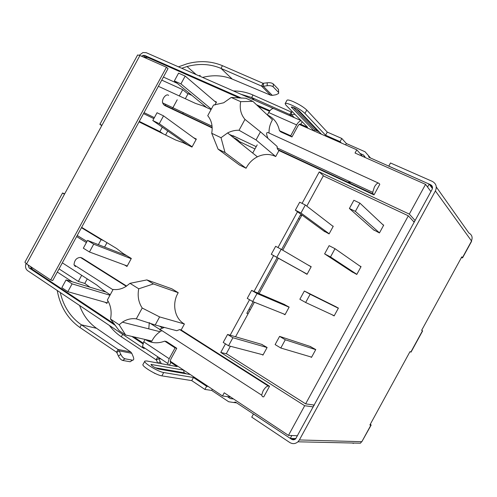 <?xml version="1.0" encoding="UTF-8"?>
<svg xmlns="http://www.w3.org/2000/svg" width="497" height="497" viewBox="0 0 497 497"><rect width="100%" height="100%" fill="white"/><g stroke="black" fill="none" stroke-linecap="round" stroke-linejoin="round"><path stroke-width="0.75" d="M101.786 125.623L99.891 124.343L101.978 125.263L64.442 194.277L62.56 192.985L64.678 193.842M62.547 193.01L24.893 262.248L26.571 263.919L50.725 279.973L166.458 67.257L168.029 68.574L52.694 280.557L50.725 279.973M166.458 67.257L139.924 55.502L137.626 54.962L99.903 124.325M116.534 352.199L116.789 352.479L119.205 350.851L118.037 349.441L116.534 352.199L79.911 327.498C67.741 318.894 60.187 306.562 57.242 290.503M158.829 357.505L157.506 357.244L156.114 359.791L121.318 336.786C116.727 333.729 112.751 329.946 109.377 325.429M79.588 305.469C83.098 315.148 88.752 322.758 96.555 328.3L81.371 324.808L79.911 327.498M60.267 292.528C63.517 306.475 70.549 317.235 81.371 324.808L118.037 349.441L130.699 351.944L96.555 328.3M156.114 359.791L156.356 360.045L158.618 358.548L161.276 363.674M131.301 361.027L132.581 360.17C133.861 360.139 134.078 358.989 133.233 356.734L131.78 353.305L130.699 351.944M130.189 361.766L122.653 360.431C121.044 359.934 119.622 358.461 118.385 356.02L116.789 352.479M157.754 363.021L156.356 360.045M132.581 360.17L125.076 358.809C123.473 358.306 122.051 356.834 120.808 354.386L119.205 350.851L131.78 353.305M233.453 90.951C240.324 90.963 246.841 92.318 253.016 95.02L251.662 97.518L241.088 94.3M292.565 111.912L291.18 111.987L253.016 95.02M291.18 111.987L289.788 114.54L251.662 97.518L254.439 100.152M291.751 116.515L289.788 114.54L291.49 114.77L291.522 112.049M294.92 114.322L291.49 114.77L294.33 117.652M200.254 75.37L198.899 75.792M178.473 66.834L187.152 63.759C199.57 60.41 211.337 61.05 222.451 65.685L220.985 68.381C210.299 63.902 198.986 63.293 187.046 66.542L182.095 68.151M278.668 92.61L278.494 89.423L278.649 93.461L275.99 94.747L272.319 95.374L270.585 95.194L232.261 79.091C223.116 75.382 213.381 74.786 203.056 77.296M278.494 89.423L273.282 83.962C271.977 82.9 269.964 82.502 267.237 82.788L263.025 83.291L222.451 65.685M263.025 83.291L261.515 86.062L220.985 68.381L232.261 79.091M270.585 95.194L261.515 86.062L263.335 86.285L263.398 83.353M267.237 82.788L267.175 85.72L263.335 86.285L272.319 95.374M267.175 85.72C269.902 85.441 271.921 85.832 273.226 86.894L273.282 83.962M278.444 92.312L273.226 86.894M354.001 443.057L353.224 443.367L352.503 443.026M353.224 443.367L353.398 443.044M26.006 263.528C25.055 266.64 25.589 269.014 27.602 270.641L142.912 347.9M145.155 339.482C151.175 343.247 157.698 343.8 164.737 341.141L175.068 347.894L169.166 358.716L143.751 341.824L142.477 346.564L144.018 348.639L144.434 347.869M142.894 343.787L131.86 336.426M115.515 325.529L29.093 267.902L28.118 264.951M143.751 341.824L145.043 339.457M146.926 339.892L152.672 342.489M164.737 341.141L166.458 341.551L176.764 348.279L170.887 359.064L170.204 361.462L170.912 362.468L169.434 365.183M175.068 347.894L176.764 348.279M168.29 364.972L167.806 363.512L169.166 358.716M295.92 438.571L290.273 438.385L235.416 402.048L233.571 402.502L228.663 401.744L211.679 390.406L204.913 389.437L206.634 386.287L193.445 377.496L163.699 372.526C158.201 371.831 142.726 362.425 144.844 361.083L146.652 360.959L177.125 366.612L170.403 362.127M159.649 329.331L149.293 322.727M162.196 327.883L159.537 326.15M193.445 377.496L191.743 380.615L161.879 375.862C156.356 375.216 140.893 365.792 143.037 364.4L144.745 361.263M204.913 389.437L191.743 380.615M183.71 370.147L150.982 364.431C151.976 366.096 154.505 367.631 158.568 369.041L190.264 374.514M208.318 386.542L206.634 386.287M227.415 396.637L230.378 398.6L233.335 398.83M186.611 373.887L184.132 372.787L183.623 370.128M211.679 390.406L212.331 389.213M139.278 55.229L142.925 52.552L146.161 52.663L273.449 108.495M141.602 56.248L143.037 55.353L144.664 55.409L146.82 57.186M269.927 110.682L256.495 104.755M241.486 98.133L144.664 55.409M301.052 120.597L274.599 108.998C272.834 107.824 270.865 109.005 268.691 112.539L267.38 114.944C273.853 117.988 277.873 123.231 279.451 130.674L280.737 131.873L291.963 136.955L297.858 126.139C298.952 124.343 299.921 123.722 300.76 124.287L307.6 127.3L286.03 105.215L285.123 103.674C285.471 102.941 287.514 103.357 291.242 104.923C297.33 107.706 301.903 110.533 304.959 113.403L325.566 135.227L340.085 141.633L341.806 138.47L346.353 143.521L345.614 144.882M279.451 130.674L290.708 135.762L291.963 136.955M268.691 112.539L296.622 124.909L290.708 135.762M302.157 121.728L300.76 124.287L300.225 124.051M296.622 124.909C298.101 122.337 299.623 120.939 301.176 120.728M285.216 103.513L286.937 100.351C287.297 99.599 289.341 99.996 293.081 101.55C299.169 104.327 303.742 107.159 306.786 110.054L327.268 132.096L325.566 135.227M327.268 132.096L341.806 138.47M321.441 134.202L299.256 110.937C295.845 108.315 293.18 107.017 291.273 107.029L314.266 131.034M359.977 153.418L363.344 154.909L365.208 157.537M341.321 142.987L340.085 141.633M296.734 109.085L316.595 129.854L318.571 131.177M427.55 187.046L429.166 184.089L368.973 157.313L368.352 155.505L365.065 151.765L346.353 143.521M370.364 424.127L371.147 425.072L369.88 425.016L409.982 351.659L411.025 352.124L422.63 330.89L421.655 330.306L461.806 256.856L462.558 257.856L461.353 257.682M371.147 425.072L361.841 441.709L370.911 425.115M462.558 257.856L471.634 241.25L471.429 240.84C472.858 237.448 472.001 234.826 468.857 232.975L436.291 186.971M471.429 240.84L435.391 190.947L299.374 439.944L361.841 441.709M435.391 190.947C437.174 186.76 436.161 183.579 432.353 181.411L390.493 162.966L388.747 166.172L430.557 184.704C432.458 185.791 432.962 187.381 432.067 189.469L295.622 438.882C294.336 439.951 292.975 440.069 291.54 439.23L253.489 413.958L251.749 417.145L289.751 442.504C292.634 444.2 295.367 443.964 297.952 441.802L299.374 439.944M361.623 441.709L360.462 443.2L297.952 441.802M429.166 184.089L432.421 188.562M290.273 438.385L291.838 435.515M373.999 194.899L373.123 193.998L372.694 192.358L374.409 186.94C376.291 183.791 377.801 182.585 378.95 183.325L379.801 184.263L373.999 194.899L278.96 150.554L275.698 156.536C269.89 153.691 263.789 153.79 257.396 156.822C252.445 159.375 248.668 163.184 246.065 168.241L225.023 152.523L221.028 137.712L227.601 132.935C231.335 131.028 235.149 130.139 239.045 130.264L256.042 139.93L275.698 156.536M373.123 193.998L277.823 149.566L277.121 147.889L277.158 146.478L260.459 131.823L256.042 139.93M262.484 396.687L261.646 395.134L263.037 390.984C264.957 387.759 266.709 386.113 268.293 386.045L269.536 386.262L263.745 396.873L262.484 396.687M164.321 327.48L159.742 329.207L160.127 330.399M260.459 131.823L244.971 119.392C240.883 114.546 239.448 108.638 240.666 101.661L231.211 97.462L223.675 102.786L213.517 105.066L207.734 115.689C211.61 120.423 212.933 126.281 211.71 133.271L218.084 149.143L225.023 152.523M240.48 143.26L238.417 140.359L234.609 138.557M171.9 288.825L146.857 279.91L129.99 283.327L138.731 288.8L153.424 283.949L178.243 292.696L171.9 288.825M240.666 101.661L252.892 101.357L245.81 98.244L231.211 97.462M129.99 283.327L126.083 286.402C121.846 289.005 117.534 290.018 113.13 289.428L107.358 300.026C110.85 305.456 111.906 311.799 110.533 319.049L119.193 330.698L125.617 334.997L119.143 324.771L122.386 322.162C126.828 319.26 131.463 318.161 136.302 318.863L142.21 308.022C138.533 302.449 137.371 296.044 138.731 288.8M148.783 328.871L149.293 322.659M415.113 220.513L409.317 214.108L425.562 184.362L430.918 191.581M297.548 435.751L288.471 435.378L304.673 405.72L313.303 406.9M425.562 184.362L355.044 153.02L356.79 149.821L299.275 124.412M62.336 262.838L96.685 284.967L103.115 290.18L110.222 294.764M108.073 301.17L106.855 303.4L105.14 302.282M72.146 281.762L57.317 272.058M114.31 323.92L32.56 269.461L30.342 266.423M133.736 336.86L143.136 343.123M170.204 361.151L222.488 395.979L224.228 392.792L288.471 435.378M304.673 405.72L220.767 352.441L225.47 343.831M230.173 335.202L249.537 299.703M254.048 291.435L273.605 255.576M277.978 247.556L297.498 211.765M302.077 203.372L319.236 171.919L409.317 214.108M269.492 111.253L258.011 106.178M239.597 98.046L147.845 57.509L143.993 57.304M163.407 77.072L177.199 83.297M214.542 101.152L216.506 102.04L214.866 105.053M211.063 109.564L203.372 106.029L195.52 103.413L158.381 86.31M144.055 112.633L154.368 117.646M193.606 137.731L196.346 139.061L191.979 147.075L183.35 142.807L175.609 139.986L139.03 121.871M81.645 227.34L116.559 248.457L123.101 253.47L131.332 258.459L126.971 266.46L124.592 264.994M86.385 242.567L76.625 236.566M252.892 101.357L272.462 119.802C269.995 124.057 268.858 128.481 269.063 133.066M218.084 149.143L239.386 164.973L246.065 168.241M212.176 127.946L165.004 105.644L163.612 104.594L162.618 102.879C161.568 99.033 166.259 93.194 168.632 95.368M165.172 105.333L165.712 104.339M178.243 292.696C171.651 303.356 174.553 318.683 184.412 324.001L159.605 316.906L142.21 308.022M269.536 386.262L181.163 329.971L184.412 324.001M161.631 330.785L160.04 331.729C156.605 334.015 153.896 337.115 151.902 341.035L125.617 334.997M75.426 266.64L74.003 264.826C74.444 260.136 76.588 257.67 80.439 257.434L82.08 258.011L126.611 286.055M319.236 171.919L323.814 176.118M413.249 221.196L414.436 221.749M350.149 182.281L349.348 181.498M314.042 405.552L313.011 404.906M226.713 353.876L220.767 352.441M356.79 149.821L362.605 156.381M230.689 397.072L222.488 395.979M77.221 235.479L86.981 241.467M153.834 118.628L143.527 113.608M253.135 301.722L246.816 313.303L248.09 313.762M301.53 215.804L300.437 215.008L281.613 249.519M277.214 257.583L257.856 293.068M277.823 149.566L278.96 150.554M181.163 329.971L179.703 329.573L268.293 386.045M257.197 144.844L252.712 153.07M239.399 141.583L254.961 148.945M182.66 113.596L183.43 112.695M250.239 309.824L249.09 309.14M298.492 218.568L299.685 219.177M244.971 119.392L239.045 130.264M211.71 133.271L221.028 137.712M378.341 183.045L267.945 132.55C266.268 132.233 266.193 133.96 267.721 137.744M153.424 283.949L146.857 279.91M110.533 319.049L119.143 324.771M136.302 318.863L155.201 324.995L159.605 316.906M155.201 324.995L176.733 330.722L179.703 329.573M232.857 135.65L256.21 146.658M230.378 346.241L226.34 353.64L305.63 403.85L408.329 215.816L414.181 222.215M305.63 403.85L314.297 405.086M408.329 215.816L323.305 175.876L306.804 206.125M301.952 215.021L282.768 250.196M278.382 258.235L259.092 293.597M254.389 302.219L235.547 336.767M323.547 230.819L329.095 233.907L333.263 226.265L332.3 225.787M373.539 229.8L379.441 232.95L383.721 225.104L382.858 224.687M359.493 265.802L361.058 266.609L356.778 274.456L350.95 271.163M310.557 356.834L311.489 357.393L315.769 349.559L309.904 346.347M262.043 354.554L262.95 355.113L267.113 347.484L261.602 344.34M283.396 313.812L284.986 314.738L289.148 307.103L283.57 304.089M331.729 314.589L334.127 315.93L338.407 308.097L332.462 305.021M301.561 271.113L307.034 274.332L311.203 266.696L307.612 264.771M348.335 182.126L351.249 182.38M352.69 272.306L324.622 253.88L329.107 245.661L335.009 248.699L330.511 256.949L324.622 253.88M330.511 256.949L356.846 274.319M360.946 266.814L335.009 248.699M285.116 314.502L252.662 301.53L257.036 293.522L289.099 307.189M257.036 293.522L251.606 290.391L247.251 298.374L252.662 301.53M251.606 290.391L284.856 304.642M263.106 354.833L228.539 345.757L232.907 337.749L267.088 347.533M232.907 337.749L227.576 334.45L223.221 342.427L228.539 345.757M227.576 334.45L262.286 344.539M324.777 231.72L295.348 210.188L299.703 202.198L305.326 204.988L300.952 213.008L295.348 210.188M300.952 213.008L329.169 233.764M333.164 226.452L305.326 204.988M304.35 291.031L310.147 294.255L305.649 302.499L299.865 299.244L304.35 291.031L336.363 306.96M305.649 302.499L334.226 315.744M338.327 308.246L310.147 294.255M374.198 230.384L349.397 208.485L353.883 200.26L359.89 203.124L355.38 211.38L349.397 208.485M355.38 211.38L379.478 232.876M383.578 225.365L359.89 203.124M307.109 274.195L271.294 254.29L275.649 246.307L281.172 249.264L276.798 257.284L271.294 254.29M276.798 257.284L307.14 274.145M311.128 266.833L281.172 249.264M279.6 336.376L285.303 339.78L280.805 348.018L275.121 344.583L279.6 336.376L310.892 346.676M280.805 348.018L311.619 357.15M315.713 349.652L285.303 339.78M81.446 227.713L101.108 239.616L103.593 240.616M87.261 278.892L84.788 283.439L78.34 281.451L59.044 268.889M104.587 247.059L106.979 242.666M101.108 239.616L98.381 244.636M81.688 275.301L78.34 281.451M84.788 283.439L89.994 287.198M106.078 292.093L66.064 279.91L72.096 283.868L109.961 295.249M107.159 302.853L67.84 291.683L61.833 287.688L66.064 279.91M127.238 265.976L89.448 251.985L83.328 248.189L87.559 240.411L93.703 244.17L131.189 258.713M126.897 255.769L87.559 240.411M72.096 283.868L67.84 291.683M89.448 251.985L93.703 244.17M161.749 80.123L182.728 89.659L187.941 93.927L185.331 98.723M163.24 133.861L159.91 131.575L139.303 121.38M182.728 89.659L179.305 95.946M177.212 99.785L172.347 108.725M162.302 127.189L159.91 131.575M167.756 131.009L165.576 135.016M191.885 95.381L188.09 93.647L187.941 93.927M192.128 146.808L159.27 123.691L152.796 120.529L157.04 112.738L163.532 115.863L196.085 139.533M152.796 120.529L187.624 144.919M211.324 109.091L180.92 83.912L174.341 80.943L206.69 107.557M174.341 80.943L178.578 73.152L185.182 76.078L216.207 102.581M163.532 115.863L159.27 123.691M180.92 83.912L185.182 76.078M26.571 263.919L64.442 194.277M101.978 125.263L139.924 55.502M122.66 334.332L121.318 336.786M158.891 358.604L161.121 359.039M118.385 356.02L120.808 354.386M122.653 360.431L125.076 358.809M130.108 361.754L132.494 360.157M158.214 363.108L160.158 361.822M31.653 268.684L29.093 267.902M161.879 375.862L163.699 372.526M232.969 398.936L230.378 398.6M184.132 372.787L155.232 367.749M151.691 364.382L151.411 365.258M156.077 373.881L154.244 373.16M236.653 402.868L233.571 402.502M306.786 110.054L304.959 113.403M363.344 154.909L364.984 156.772M292.161 106.967L291.627 107.638M314.085 130.86L315.048 129.934L316.595 129.854M301.002 105.706L302.182 106.451M368.352 155.505L370.501 157.996M462.458 257.645L471.554 241.008M410.845 352.056L422.475 330.791M430.557 184.704L432.514 187.406M295.025 439.329L291.54 439.23M237.181 139.365L233.366 137.557M212.163 127.536L163.612 104.594M80.439 257.434L126.244 286.297M196.234 74.625L187.046 66.542M142.477 346.564L167.806 363.512M145.149 57.093L143.037 55.353M319.322 131.972L315.048 129.934L293.354 107.371M372.694 192.358L277.121 147.889M261.646 395.134L159.742 329.207M257.396 156.822L227.601 132.935M234.118 136.6L229.397 134.376M212.064 126.201L162.618 102.879M112.962 289.739L74.003 264.826M160.04 331.729L122.386 322.162"/></g></svg>

